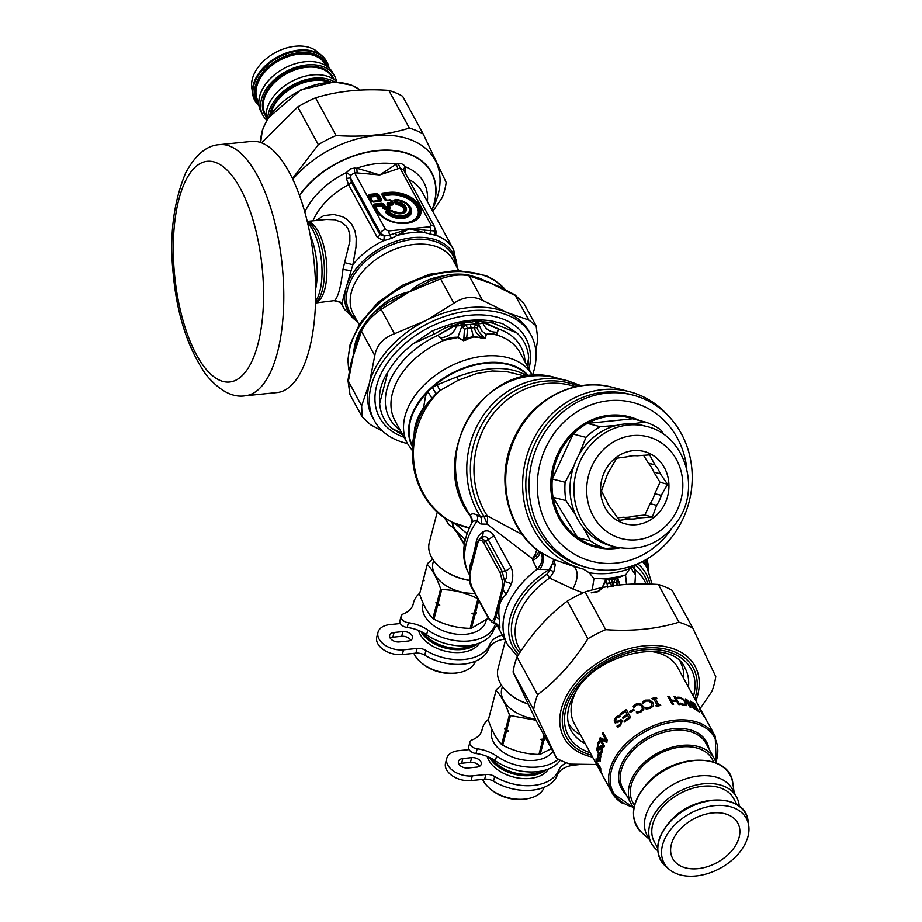 <?xml version="1.0" encoding="UTF-8"?>
<svg xmlns="http://www.w3.org/2000/svg" width="922" height="922" viewBox="0 0 922 922"><rect width="100%" height="100%" fill="white"/><g stroke="black" fill="none" stroke-linecap="round" stroke-linejoin="round"><path stroke-width="1.38" d="M558.271 759.14A42.216 26.588 -165.3 0 1 496.589 756.098A28.951 18.233 -165.3 0 0 477.181 748.791A7.238 4.552 -165.3 0 1 469.886 742.268A7.238 4.552 -165.3 0 1 472.295 739.847A28.951 18.233 -165.3 0 0 481.976 730.166A28.951 18.233 -165.3 0 0 482.114 729.579A42.216 26.588 -165.3 0 1 482.31 728.703A42.216 26.588 -165.3 0 1 488.545 719.206A38.597 24.306 14.7 0 0 488.499 719.391A38.597 24.306 14.7 0 0 488.326 720.105C492.025 731.054 496.462 739.19 501.637 744.515A38.597 24.306 14.7 0 0 502.721 745.241C514.05 751.119 526.128 754.184 538.944 754.438A38.597 24.306 14.7 0 0 540.223 754.311L543.853 740.424A38.597 24.306 -165.3 0 1 542.574 740.562L540.741 739.317L542.954 739.11L544.003 735.088M477.181 748.791L475.948 753.505A7.238 4.552 -165.3 0 1 468.653 746.981L469.886 742.268M475.948 753.505A28.951 18.233 -165.3 0 1 495.345 760.811A42.216 26.588 -165.3 0 0 560.288 760.177M566.454 762.805A28.951 18.233 14.7 0 0 558.49 770.573A42.216 26.588 -165.3 0 1 494.711 776.531A9.646 6.074 -165.3 0 0 485.882 774.492L472.306 775.875L471.073 780.588L484.649 779.205A9.646 6.074 -165.3 0 1 493.477 781.245A42.216 26.588 -165.3 0 0 557.257 775.287A28.951 18.233 14.7 0 1 574.498 765.076L579.638 764.557M472.306 775.875A19.293 12.147 -165.3 0 1 453.52 771.069A19.293 12.147 -165.3 0 1 446.767 758.38A19.293 12.147 -165.3 0 1 458.557 750.669L469.091 749.598M471.073 780.588A19.293 12.147 -165.3 0 1 452.287 775.782A19.293 12.147 -165.3 0 1 445.533 763.093L446.767 758.38M471.672 757.642L462.856 758.541A7.238 4.552 -165.3 0 0 458.43 761.434A7.238 4.552 -165.3 0 0 460.965 766.194A7.238 4.552 -165.3 0 0 468.007 767.991L476.824 767.104A7.238 4.552 -165.3 0 0 481.249 764.2A7.238 4.552 -165.3 0 0 478.714 759.451A7.238 4.552 -165.3 0 0 471.672 757.642L470.427 762.356A7.238 4.552 -165.3 0 1 479.544 766.274M458.902 764.073A7.238 4.552 -165.3 0 1 461.622 763.255L470.427 762.356M588.397 567.929L585.205 567.111A89.25 81.09 -75.6 0 1 571.721 562.201A89.25 81.09 -75.6 0 1 531.153 452.921A89.25 81.09 -75.6 0 1 629.622 394.224L632.815 395.042A89.25 81.09 -75.6 0 1 689.149 501.66A89.25 81.09 -75.6 0 1 588.397 567.929A89.25 81.09 -75.6 0 1 574.913 563.019A89.25 81.09 -75.6 0 1 534.345 453.739A89.25 81.09 -75.6 0 1 632.815 395.042M671.527 528.94A82.012 74.509 -75.6 0 1 579.5 556.853A82.012 74.509 -75.6 0 1 569.105 417.482A82.012 74.509 -75.6 0 1 686.855 469.275M619.814 547.91A67.306 61.14 -75.6 0 1 585.378 543.404A67.306 61.14 -75.6 0 1 556.992 455.364A67.306 61.14 -75.6 0 1 639.384 420.513M602.711 547.53A66.338 60.264 -75.6 0 1 592.662 545.236A66.338 60.264 -75.6 0 1 586.162 542.62A66.338 60.264 -75.6 0 1 577.633 537.572A66.338 60.264 -75.6 0 1 553.085 497.281A66.338 60.264 -75.6 0 1 552.29 478.967A66.338 60.264 -75.6 0 1 573.115 434.066A66.338 60.264 -75.6 0 1 587.349 423.417A66.338 60.264 -75.6 0 1 632.723 418.795L587.349 423.417L600.187 426.713L616.553 425.411M592.662 545.236L605.512 548.544A66.338 60.264 -75.6 0 1 599 545.928A66.338 60.264 -75.6 0 1 590.483 540.868L577.633 537.572L553.085 497.281L565.935 500.588A66.338 60.264 -75.6 0 1 565.128 482.264L552.29 478.967L573.115 434.066L585.954 437.362A66.338 60.264 -75.6 0 1 600.187 426.713M590.483 540.868L582.992 527.177M575.743 515.26L565.935 500.588M631.95 423.832L645.561 422.103A66.338 60.264 -75.6 0 1 660.59 429.767L663.875 434.527M618.017 547.576L605.512 548.544M585.954 437.362L579.281 454.281M573.968 465.771L565.128 482.264M645.561 422.103L632.723 418.795M617.486 517.83L623.26 517.254A31.844 28.928 -75.6 0 0 633.345 516.216L644.835 515.052L650.114 503.677A31.844 28.928 -75.6 0 0 654.747 493.696L660.025 482.321L653.802 472.11A31.844 28.928 -75.6 0 0 648.35 463.155L643.556 455.284M615.366 546.965L611.459 545.962A62.235 56.542 -75.6 0 1 602.054 542.539A62.235 56.542 -75.6 0 1 573.761 466.336A62.235 56.542 -75.6 0 1 642.427 425.399L646.334 426.402C684.274 434.619 701.296 487.335 677.831 520.723C661.789 543.231 640.963 551.978 615.366 546.965A62.235 56.542 -75.6 0 1 605.961 543.542A62.235 56.542 -75.6 0 1 577.668 467.339A62.235 56.542 -75.6 0 1 646.334 426.402M652.546 518.51A37.387 33.964 -75.6 0 1 600.579 490.285A37.387 33.964 -75.6 0 1 651.139 454.258A37.387 33.964 -75.6 0 1 652.546 518.51M623.26 517.254L629.772 518.925A31.844 28.928 -75.6 0 0 639.856 517.899L633.345 516.216M629.772 518.925L619.296 520.354L612.058 509.889A31.844 28.928 -75.6 0 1 606.607 500.923L601.409 490.988L605.662 479.348A31.844 28.928 -75.6 0 1 610.295 469.356L616.588 458.246L627.064 456.816A31.844 28.928 -75.6 0 1 637.148 455.791L649.664 454.88L654.862 464.826L648.35 463.155M654.862 464.826A31.844 28.928 -75.6 0 1 660.313 473.781L653.802 472.11M650.114 503.677L656.625 505.348A31.844 28.928 -75.6 0 0 661.258 495.368L654.747 493.696M639.856 517.899L652.373 516.988L644.835 515.052M656.625 505.348L652.373 516.988M661.258 495.368L667.551 484.257L660.025 482.321M660.313 473.781L667.551 484.257M492.06 729.59L491.749 730.789A32.57 20.503 14.7 0 0 514.672 757.861A32.57 20.503 14.7 0 0 552.889 751.372M551.391 748.618L540.223 754.311M540.741 739.317A37.629 23.695 14.7 0 0 545.328 738.856L544.234 738.971L544.856 736.632M545.328 738.856L543.853 740.424M542.954 739.11A38.597 24.306 14.7 0 0 544.234 738.971M538.944 754.438L542.574 740.562M535.901 720.197L510.465 715.633L506.731 729.913L508.564 731.146L506.351 731.365A38.597 24.306 -165.3 0 1 505.279 730.627L504.726 728.541L505.659 729.175L509.393 714.896A38.597 24.306 14.7 0 0 510.465 715.633M502.721 745.241L506.351 731.365M505.659 729.175A38.597 24.306 14.7 0 0 506.731 729.913M504.726 728.541A37.629 23.695 14.7 0 0 508.564 731.146M501.637 744.515L505.279 730.627M509.393 714.896C505.682 703.993 501.245 695.856 496.082 690.497L492.336 704.765L492.89 706.863L491.956 706.217L488.326 720.105M488.533 719.241L492.083 705.664M492.417 705.088L492.164 705.365A38.597 24.306 14.7 0 0 492.129 705.514A38.597 24.306 14.7 0 0 491.956 706.217M496.209 689.933L492.544 703.912A38.597 24.306 14.7 0 0 492.509 704.062A38.597 24.306 14.7 0 0 492.336 704.765M501.407 685.115L496.29 689.633A38.597 24.306 14.7 0 0 496.243 689.783A38.597 24.306 14.7 0 0 496.082 690.497M535.325 719.01A33.48 21.079 -165.3 0 1 501.914 688.342L502.444 686.625M482.632 779.413A32.57 20.503 14.7 0 0 490.435 789.082L491.645 790.062A30.149 18.993 14.7 0 0 525.805 799.005L527.326 798.74A32.57 20.503 14.7 0 0 544.234 787.238M490.435 789.082A32.57 20.503 14.7 0 0 527.326 798.74M487.185 756.432A32.57 20.503 14.7 0 0 516.009 777.626A32.57 20.503 14.7 0 0 548.463 768.994M489.628 757.492A32.57 20.503 14.7 0 0 516.032 774.572A32.57 20.503 14.7 0 0 545.893 769.905M542.055 770.896A31.602 19.904 -165.3 0 1 491.991 758.714M423.29 603.541L422.979 604.74A32.57 20.503 14.7 0 0 449.291 632.826A32.57 20.503 14.7 0 0 485.986 621.232L486.343 619.895M488.43 618.236L471.465 628.262L475.095 614.386A38.597 24.306 -165.3 0 1 473.804 614.513L471.983 613.268L474.185 613.061L477.884 598.931M423.325 579.615L419.775 593.192A38.597 24.306 14.7 0 0 419.729 593.353A38.597 24.306 14.7 0 0 419.556 594.056C423.267 605.016 427.704 613.142 432.879 618.466A38.597 24.306 14.7 0 0 433.951 619.192C445.291 625.081 457.358 628.147 470.174 628.389A38.597 24.306 14.7 0 0 471.465 628.262M471.983 613.268A37.629 23.695 14.7 0 0 476.559 612.807L475.475 612.934L478.737 600.476M476.559 612.807L475.095 614.386M474.185 613.061A38.597 24.306 14.7 0 0 475.475 612.934M470.174 628.389L473.804 614.513M477.93 598.781C466.578 592.95 454.5 589.884 441.707 589.584L437.973 603.864L439.794 605.109L437.593 605.316A38.597 24.306 -165.3 0 1 436.509 604.59L435.956 602.492L436.89 603.138L440.624 588.858A38.597 24.306 14.7 0 0 441.707 589.584M433.951 619.192L437.593 605.316M436.89 603.138A38.597 24.306 14.7 0 0 437.973 603.864M435.956 602.492A37.629 23.695 14.7 0 0 439.794 605.109M432.879 618.466L436.509 604.59M440.624 588.858C436.913 577.956 432.476 569.819 427.312 564.448L423.578 578.728L424.132 580.814L423.198 580.18L419.556 594.056M423.659 579.039L423.405 579.316A38.597 24.306 14.7 0 0 423.359 579.465A38.597 24.306 14.7 0 0 423.198 580.18M427.439 563.895L423.786 577.864A38.597 24.306 14.7 0 0 423.74 578.013A38.597 24.306 14.7 0 0 423.578 578.728M432.637 559.066L427.52 563.584A38.597 24.306 14.7 0 0 427.485 563.734A38.597 24.306 14.7 0 0 427.312 564.448M474.842 593.342A33.48 21.079 -165.3 0 1 433.156 562.305L433.674 560.576M413.863 653.364A32.57 20.503 14.7 0 0 421.665 663.033L422.875 664.013A30.149 18.993 14.7 0 0 457.035 672.956L458.568 672.691A32.57 20.503 14.7 0 0 475.464 661.201M421.665 663.033A32.57 20.503 14.7 0 0 458.568 672.691M418.427 630.383A32.57 20.503 14.7 0 0 447.251 651.589A32.57 20.503 14.7 0 0 479.705 642.945M420.87 631.455A32.57 20.503 14.7 0 0 447.262 648.523A32.57 20.503 14.7 0 0 477.123 643.856M473.286 644.847A31.602 19.904 -165.3 0 1 423.221 632.665M612.738 586.427L611.839 579.938A3.377 1.337 -95.8 0 1 611.874 579.177L609.43 578.866L611.874 579.177L617.855 577.748L625.715 574.913A98.908 89.849 104.4 0 1 593.63 578.175L605.524 579.004L604.867 582.497L601.778 588.732L597.952 591.74L591.233 592.858M607.586 587.625L607.091 583.868L610.329 582.981L608.289 579.154L606.008 579.004L607.079 583.603A7.238 0.68 -19 0 0 610.122 582.508L613.845 582.128L613.649 586.334M616.795 585.343L616.495 582.911M611.839 586.519L610.329 582.981M605.524 579.004L604.867 582.497L607.079 583.603M615.343 578.221L611.851 579.938L608.059 578.947M615.666 578.175L613.845 582.128A7.238 0.726 -172.8 0 1 616.461 582.646L616.495 582.9A7.238 0.761 -178.7 0 0 613.752 582.623M609.43 578.866L608.393 578.924M614.34 578.371L611.92 578.659M617.855 577.748L618.305 580.733L616.495 582.9L617.971 585.205M618.305 580.733L619.469 582.393L619.688 585.021M618.063 581.16L619.227 582.623L619.48 585.044M604.532 582.128L602.089 587.994L597.733 591.451L591.336 592.523M617.51 577.829L618.051 581.16M617.463 577.84L616.461 582.646M625.565 575.028L626.499 584.444M594.033 578.232L592.201 589.976M625.715 574.913L629.703 568.632L633.944 565.278M629.553 568.793L629.703 568.632A94.079 85.469 104.4 0 1 589.135 572.758L583.649 569.208A91.67 83.28 -75.6 0 1 583.638 569.197A91.67 83.28 -75.6 0 1 525.782 459.698A91.67 83.28 -75.6 0 1 629.253 391.631A91.67 83.28 -75.6 0 1 668.438 415.995M593.63 578.175L589.135 572.758M538.955 551.344L553.719 559.481L550.157 570.211L547.034 574.129L549.604 578.082L572.873 588.985L583.073 592.846M634.901 584.041L635.5 574.567L634.751 569.416L632.342 566.327M583.649 569.208L573.565 566.35C578.601 570.856 578.371 578.394 572.873 588.985M555.251 564.84L553.834 571.813A4.829 1.176 -159.8 0 0 550.157 570.211A120.333 116.921 123 0 1 549.016 569.646A14.475 3.285 -65.4 0 1 552.681 563.711A4.829 3.481 -169.7 0 1 555.251 564.84L553.719 559.481L573.565 566.35M520.78 651.255L519.132 648.235A71.167 47.552 151.4 0 1 549.604 578.082L553.834 571.813M509.808 694.185A41.006 25.828 14.7 0 0 510.097 694.427A41.006 25.828 14.7 0 0 528.064 704.051M483.75 542.908C481.157 538.794 479.06 539.163 477.481 544.026A2.409 1.521 -165.3 0 1 477.354 543.196L479.532 538.84L480.858 537.895A9.646 6.846 -117 0 0 483.128 531.683C487.461 529.885 490.988 531.141 493.708 535.475A9.646 6.442 -28.6 0 1 488.061 539.358L505.302 570.948L502.156 571.317A2.409 1.613 -28.6 0 0 500.254 573.161L483.75 542.908A2.409 1.613 -28.6 0 1 485.652 541.064L488.061 539.358C486.989 536.362 484.592 535.878 480.858 537.895L485.652 541.064L502.156 571.317L504.622 581.471C507.135 577.195 507.365 573.691 505.302 570.948A9.646 6.442 151.4 0 0 510.949 567.065C513.151 571.755 513.335 577.299 511.503 583.707L504.622 581.471L502.951 589.942A2.409 1.521 14.7 0 1 502.064 589.089L494.849 616.645A2.409 1.521 14.7 0 0 495.736 617.498L502.951 589.942A9.646 6.777 40.9 0 1 505.901 594.886L511.503 583.707M494.849 616.645C493.27 621.509 491.184 621.877 488.591 617.763A2.409 1.613 151.4 0 0 488.672 618.697L492.29 622.454L494.33 623.341L493.881 622.534L492.29 622.454M477.481 544.026L469.84 573.83L470.013 581.067L472.076 587.51A2.409 1.613 151.4 0 0 472.168 588.432L488.672 618.697M505.371 640.64L498.03 668.669A42.216 26.588 14.7 0 0 509.497 693.943A42.216 26.588 14.7 0 0 527.96 703.832M576.031 386.675L570.764 385.327A83.222 75.604 104.4 0 0 488.245 420.801A83.222 75.604 104.4 0 0 487.265 515.813A7.238 2.328 -33.1 0 0 483.969 516.401L484.073 516.585A7.238 2.916 -24.2 0 1 487.657 516.631A8.874 7.699 -25.5 0 0 487.265 515.813L522.52 534.772M646.218 584.006L644.075 580.076A71.167 47.552 151.4 0 0 634.751 569.416L634.809 564.956M471.13 517.092L470.485 515.721C471.119 513.485 473.251 513.243 476.893 514.995L480.754 517.127A8.482 6.615 -58.7 0 1 480.835 524.019L487.219 524.249L532.386 558.72L535.359 554.11L536.777 549.708M539.808 552.059A14.475 8.598 -8.2 0 1 532.697 560.322L532.386 558.72L536.42 555.678L539.07 551.494M487.657 516.631L487.219 524.249L484.073 516.585L480.754 517.127A86.841 78.9 104.4 0 1 481.63 417.92A86.841 78.9 104.4 0 1 567.791 380.821L581.229 385.719M470.266 571.582A2.409 1.521 -165.3 0 1 470.139 570.753A2.409 1.521 -165.3 0 1 470.174 570.649L470.139 570.753C469.125 579.535 469.805 585.435 472.168 588.432M477.331 543.288L477.354 543.196A2.409 1.521 -165.3 0 1 477.389 543.093L479.532 538.84M476.905 544.902L470.404 569.796M497.361 625.485L499.309 628.308L499.931 627.894A9.646 9.312 8.6 0 0 493.881 622.534L495.736 617.498A9.646 4.622 -6.3 0 1 499.459 619.457C497.626 607.967 499.77 599.773 505.901 594.886M539.762 551.46L539.969 552.174A14.475 9.958 -45.6 0 1 537.157 569.266L549.016 569.646A75.984 50.768 -28.6 0 0 518.59 654.562M629.253 391.631L612.323 387.286A91.67 83.28 104.4 0 0 513.531 441.431A91.67 83.28 104.4 0 0 542.436 553.788A14.475 6.074 -62.3 0 1 539.958 569.646M648.477 570.718L646.403 559.377M647.037 567.871A9.646 3.008 -19 0 1 648.097 566.88L644.593 560.392M476.893 514.995A7.906 6.212 -58.7 0 1 477.008 521.103L480.835 524.019M470.128 570.799L469.99 565.428A9.646 8.286 -168.1 0 1 470.462 569.519M483.128 531.683L478.437 536.028L476.42 540.857A9.646 3.112 -163.9 0 1 477.492 542.701M476.42 540.857C474.127 552.762 471.983 560.956 469.99 565.428M499.931 627.894L499.459 619.457M532.697 560.322L537.157 569.266A79.603 53.188 -28.6 0 0 507.503 644.547L517.38 656.441M456.206 530.876L465.564 539.843L456.113 530.807L464.4 543.588M469.148 528.202L454.154 523.65C452.506 523.051 452.414 524.307 453.889 527.407L464.227 544.625M470.485 515.721L472.099 522.175C472.202 519.213 471.868 517.507 471.107 517.058C423.428 458.614 486.182 355.5 556.531 377.928A86.841 78.9 104.4 0 0 469.874 415.81A86.841 78.9 104.4 0 0 470.485 515.721M472.099 522.163L473.966 520.93L477.008 521.103A79.603 53.188 151.4 0 0 469.114 574.176L469.505 574.902M441.039 568.148A41.006 25.828 14.7 0 0 441.338 568.39A41.006 25.828 14.7 0 0 469.724 580.537M437.328 511.848L429.272 542.62A42.216 26.588 14.7 0 0 440.739 567.894A42.216 26.588 14.7 0 0 469.701 580.364M465.564 539.843L463.524 542.332A4.829 1.06 -40 0 0 462.879 542.678M453.889 527.407A4.829 0.668 -37.3 0 1 453.474 527.868L455.629 531.118M444.208 517.403L448.691 524.468L453.474 527.868C452.103 523.869 451.918 522.117 452.933 522.613L452.933 522.613A4.829 4.184 107 0 1 454.154 523.65M466.981 533.596L455.387 523.834A4.829 4.23 106.1 0 0 454.35 523.028L452.956 522.624A4.829 4.195 106.5 0 1 454.189 523.661M469.263 527.926L454.35 523.028M471.511 517.691L471.949 522.59M436.025 393.775L428.914 401.566C399.595 439.091 410.44 501.038 451.1 521.714L452.933 522.613A80.813 73.414 104.4 0 1 439.955 390.559L436.025 393.775L432.372 387.39L437.143 384.854L439.955 390.559L458.465 380.129L456.782 376.937L437.143 384.854M421.17 414.324L423.647 407.466A65.128 43.518 151.4 0 0 414.151 434.481M424.397 408.4A7.238 2.028 24.8 0 0 423.647 407.466L425.515 395.953L427.877 391.689L432.372 387.39A67.963 45.409 151.4 0 1 528.41 376.291M526.808 376.522L506.362 371.554L492.244 370.99L476.662 373.537L458.465 380.129M431.807 397.993L427.877 391.689A67.963 45.409 151.4 0 0 412.457 445.971M526.577 376.464L526.692 375.738C509.831 365.7 486.539 366.092 456.782 376.937M527.914 376.36L526.692 375.738M482.863 336.127A9.646 3.861 140.6 0 0 480.881 336.761C477.227 334.421 475.049 331.39 474.346 327.667A9.646 2.259 176.2 0 1 477.285 327.909C477.631 330.145 479.486 332.888 482.863 336.127L484.984 338.386L485.94 334.432C488.821 333.407 492.313 333.487 496.405 334.663C497.304 334.859 497.384 334.029 496.67 332.197C489.951 332.22 485.398 329.258 483.013 323.299L478.864 323.783L476.432 321.605L474.346 327.667L467.696 328.336A9.646 1.302 162.9 0 0 464.458 329.212L463.697 340.552L457.946 337.279C453.382 336.991 448.657 337.913 443.759 340.022C442.283 340.414 441.511 339.676 441.431 337.821C449.625 336.323 454.615 332.393 456.378 326.008L461.449 325.558L463.489 322.919L464.354 323.737L461.795 326.365L464.458 329.212M483.013 323.299L483.07 322.446L478.818 320.764L478.829 324.59L475.89 322.562L478.841 324.648L481.86 330.929L486.251 334.651L485.306 338.524L480.881 336.761L479.233 337.429L473.574 337.003L468.676 338.501A3.861 2.282 59.2 0 1 468.169 338.051L466.578 338.224A9.646 6.212 178.4 0 0 463.87 338.063M468.676 338.501L467.177 339.619A3.861 2.432 50.4 0 1 466.555 339.192L467.696 328.336L465.61 324.913A9.646 0.899 135.5 0 1 463.305 327.287M400.09 430.044A74.786 49.961 -28.6 0 1 437.869 335.308L460.712 322.608L461.634 326.33L464.354 323.737L465.61 324.913L470.358 324.429L473.274 336.346L485.306 338.524M438.054 335.516L441.534 338.397C441.373 339.492 442.145 340.16 443.862 340.391L457.808 337.544L461.795 326.365M478.714 324.636L477.285 327.909M467.177 339.619L463.478 340.737L468.169 338.051L473.274 336.346A3.861 1.533 84.2 0 0 473.574 337.003M497.603 331.125L498.883 329.096L497.58 331.574M439.909 337.44L441.546 338.42M439.759 337.014L437.869 335.308L455.618 324.901L456.378 326.008M486.263 334.651C489.052 333.683 492.498 333.81 496.624 335.02A3.861 2.766 99.2 0 1 496.405 334.663M479.233 337.429L481.503 338.167M463.478 340.737L457.808 337.533M532.651 375.842L532.478 375.519A71.167 47.552 -28.6 0 0 451.123 365.838A71.167 47.552 -28.6 0 0 407.536 443.678L394.973 420.663A71.167 47.552 151.4 0 1 438.572 342.811A71.167 47.552 151.4 0 1 443.862 340.391L443.759 340.022M460.251 322.078L462.59 321.513A3.861 1.245 -80.3 0 0 462.51 322.251L460.746 323.772L460.228 322.942A3.861 0.899 -134.1 0 1 459.755 322.423L460.251 322.078A3.861 0.957 -132.6 0 0 460.712 322.608L463.489 322.919M479.083 321.905L477.123 320.764L478.818 320.764A3.861 1.521 -56.8 0 1 479.094 320.153L479.601 320.407A3.861 1.544 -54.7 0 0 479.302 321.006L479.083 321.905M462.59 321.513L476.478 320.165A3.861 1.671 -113.8 0 0 476.812 320.96L477.123 320.764A3.861 1.706 -112.2 0 1 476.847 320.061L477.308 319.946A79.845 53.349 151.4 0 0 462.083 321.501M498.733 329.338L483.278 322.585A3.861 2.028 -54.1 0 1 483.566 322.055L483.312 321.893A3.861 2.017 -61.2 0 0 483.07 322.446M496.785 332.773C497.35 333.787 497.292 334.536 496.624 335.02A71.167 47.552 151.4 0 1 519.916 352.492L532.478 375.519M455.618 324.901L455.894 324.682A3.861 0.588 -125.1 0 0 456.206 325.178M434.227 334.087L432.51 330.791L413.529 343.526L434.227 334.087L444.853 328.105A78.393 52.381 151.4 0 1 455.894 324.682L459.755 322.423M462.994 321.548A3.861 1.268 -78.7 0 0 462.879 322.377L470.001 322.516L476.812 320.96L476.432 321.605M493.12 323.196L516.965 333.003L502.525 323.634L493.593 321.432L493.12 323.196A78.393 52.381 151.4 0 0 483.312 321.893L479.601 320.407M525.033 361.885A74.786 49.961 -28.6 0 0 498.883 329.096L483.566 322.055M401.957 433.467L391.377 428.142A79.845 53.349 -28.6 0 1 384.071 418.819A79.845 53.349 -28.6 0 1 379.668 403.433L387.885 372.039A79.845 53.349 -28.6 0 1 413.529 343.526M379.668 403.433C378.585 392.53 381.328 382.065 387.885 372.039M444.853 328.105L444.116 326.469L432.51 330.791M460.908 321.72A79.845 53.349 151.4 0 0 444.116 326.469M493.593 321.432A79.845 53.349 151.4 0 0 478.426 319.934L479.094 320.153M478.426 319.934L477.308 319.946M516.965 333.003A79.845 53.349 -28.6 0 1 524.261 342.339A79.845 53.349 -28.6 0 1 528.675 357.713L527.2 365.85M528.675 357.713L527.937 367.21M391.377 428.142L402.891 435.161M495.61 624.01A28.951 18.233 14.7 0 0 494.572 626.038A42.216 26.588 -165.3 0 1 427.82 630.06A28.951 18.233 -165.3 0 0 408.411 622.753A7.238 4.552 -165.3 0 1 401.116 616.23A7.238 4.552 -165.3 0 1 403.536 613.81A28.951 18.233 -165.3 0 0 413.206 604.129A28.951 18.233 -165.3 0 0 413.344 603.53A42.216 26.588 -165.3 0 1 413.552 602.665A42.216 26.588 -165.3 0 1 419.775 593.157M408.411 622.753L407.178 627.467A7.238 4.552 -165.3 0 1 399.883 620.944L401.116 616.23M407.178 627.467A28.951 18.233 -165.3 0 1 426.586 634.762A42.216 26.588 -165.3 0 0 493.339 630.752A28.951 18.233 14.7 0 1 497.165 625.6M502.352 635.12A28.951 18.233 14.7 0 0 489.732 644.524A42.216 26.588 -165.3 0 1 425.952 650.483A9.646 6.074 -165.3 0 0 417.113 648.443L403.548 649.826L402.315 654.539L415.88 653.156A9.646 6.074 -165.3 0 1 424.719 655.196A42.216 26.588 -165.3 0 0 488.499 649.238A28.951 18.233 14.7 0 1 504.565 639.165M403.548 649.826A19.293 12.147 -165.3 0 1 384.751 645.02A19.293 12.147 -165.3 0 1 377.997 632.342A19.293 12.147 -165.3 0 1 389.787 624.62L400.332 623.549M402.315 654.539A19.293 12.147 -165.3 0 1 383.517 649.733A19.293 12.147 -165.3 0 1 376.764 637.056L377.997 632.342M402.902 631.605L394.086 632.492A7.238 4.552 -165.3 0 0 389.672 635.396A7.238 4.552 -165.3 0 0 392.196 640.145A7.238 4.552 -165.3 0 0 399.249 641.954L408.054 641.055A7.238 4.552 -165.3 0 0 412.48 638.162A7.238 4.552 -165.3 0 0 409.944 633.402A7.238 4.552 -165.3 0 0 402.902 631.605L401.669 636.318A7.238 4.552 -165.3 0 1 410.786 640.237M390.133 638.036A7.238 4.552 -165.3 0 1 392.853 637.206L401.669 636.318M292.458 178.58L318.32 144.673A98.032 65.497 -28.6 0 1 336.104 135.546C362.899 137.413 387.321 134.923 409.368 128.1A98.032 65.497 -28.6 0 1 423.221 134.001L402.637 96.28A98.032 65.497 151.4 0 0 388.796 90.379C362 88.524 337.579 91.013 315.531 97.836A98.032 65.497 151.4 0 0 297.748 106.952L261.514 142.841M432.533 208.798A88.846 59.365 151.4 0 0 400.955 136.894A88.846 59.365 151.4 0 0 292.827 179.364M423.221 134.001L446.179 182.475A98.032 65.497 -28.6 0 1 442.249 197.504L432.787 211.426M318.32 144.673L297.748 106.952M315.531 97.836L336.104 135.546M409.368 128.1L388.796 90.379M596.615 764.499L570.476 764.131A98.032 65.497 -28.6 0 1 556.634 758.218L533.665 709.744A98.032 65.497 -28.6 0 1 535.163 702.287A98.032 65.497 -28.6 0 1 537.595 694.727C556.727 680.424 573.496 661.777 587.89 638.796A98.032 65.497 -28.6 0 1 605.673 629.668C632.469 631.524 656.89 629.046 678.938 622.212A98.032 65.497 -28.6 0 1 692.791 628.124L715.76 676.598A98.032 65.497 -28.6 0 1 711.819 691.615L700.121 708.58M692.791 628.124L672.207 590.403A98.032 65.497 151.4 0 0 658.366 584.502C631.57 582.646 607.149 585.124 585.101 591.959A98.032 65.497 151.4 0 0 567.318 601.075C548.187 615.377 531.418 634.025 517.023 657.006A98.032 65.497 151.4 0 0 514.591 664.566A98.032 65.497 151.4 0 0 513.081 672.034L536.051 720.508L556.634 758.218M678.938 622.212L658.366 584.502M585.101 591.959L605.673 629.668M587.89 638.796L567.318 601.075M517.023 657.006L537.595 694.727M533.665 709.744L513.081 672.034M334.859 301.021C337.314 300.641 342.108 303.269 341.866 304.675L342.396 304.709C342.373 301.344 343.56 295.916 345.923 288.413L352.861 264.706L344.586 262.609L342.972 269.408C341.013 286.385 338.236 296.78 334.651 300.572L315.531 302.992L317.548 300.803A42.216 16.734 -95.8 0 0 324.44 271.598A42.216 16.734 -95.8 0 0 309.642 223.124L307.233 221.407M440.474 277.199C447.17 274.283 456.148 273.431 467.408 274.629L469.24 275.943L482.54 300.318C473.297 295.662 463.743 296.63 453.901 303.234L440.601 278.859L440.474 277.199L430.609 280.668L388.047 302.52L383.61 305.839M467.408 274.629L479.452 278.26L489.582 282.628A121.462 91.52 -103.9 0 1 491.08 283.411A146.298 50.791 42 0 0 489.709 282.835L469.24 275.943C461.496 274.03 451.941 274.998 440.601 278.859L409.552 291.709C416.606 285.198 424.984 280.565 434.7 277.776A89.25 59.63 -28.6 0 1 446.893 275.39M379.599 308.593L381.143 309.366L394.443 333.741C383.241 337.936 376.683 345.22 374.77 355.604L361.482 331.228L361.47 328.82L357.091 339.895L353.587 353.944C354.129 344.759 356.837 336.138 361.701 328.105A89.25 59.63 -28.6 0 1 362.115 327.471M383.702 305.493L383.206 304.191C391.274 297.852 400.056 293.692 409.552 291.709L381.143 309.366C371.428 316.304 364.882 323.587 361.482 331.228L350.648 363.994M349.945 367.717L353.587 353.944L348.32 381.466L349.968 394.535L347.951 380.371L361.62 405.841L362.15 416.859L370.598 424.788L382.699 431.219M349.968 394.535L362.139 416.859M535.866 351.121L537.826 339.008L536.12 325.823L528.848 320.061L514.891 294.844L499.367 286.638L491.08 283.411L502.329 288.113M536.12 325.823L523.938 303.499L515.548 295.685L491.08 283.411A82.415 73.783 -83.1 0 0 489.536 282.455L467.834 274.744M407.455 443.54A89.25 59.63 -28.6 0 1 374.332 420.605A89.25 59.63 -28.6 0 1 429.007 322.977A89.25 59.63 -28.6 0 1 531.037 335.112A89.25 59.63 -28.6 0 1 532.397 375.381M528.963 369.088A83.222 55.608 151.4 0 0 460.919 316.488A83.222 55.608 151.4 0 0 396.633 351.559A83.222 55.608 151.4 0 0 404.032 437.247M374.332 420.605L372.615 417.459A89.25 59.63 -28.6 0 1 369.445 383.01A89.25 59.63 -28.6 0 1 425.411 320.764A89.25 59.63 -28.6 0 1 427.289 319.819A89.25 59.63 -28.6 0 1 506.939 312.477A89.25 59.63 -28.6 0 1 529.32 331.966L531.037 335.112M482.54 300.318L506.939 312.477L528.848 320.061M394.443 333.741L425.411 320.764A154.642 114.973 -25.4 0 0 427.278 319.796L453.901 303.234M361.62 405.841L369.445 383.01L374.77 355.604M436.233 278.767L430.666 280.645M435.541 278.87A4.829 1.291 75.8 0 1 434.7 277.776M219.632 144.65L251.533 141.412A126.222 50.019 84.2 0 1 314.079 261.917A126.222 50.019 84.2 0 1 277.096 392.553L245.194 395.792A126.222 50.019 -95.8 0 0 277.395 352.665A126.222 50.019 -95.8 0 0 273.039 215.806A126.222 50.019 -95.8 0 0 219.632 144.65C206.874 145.284 195.556 154.666 185.714 172.794C173.382 202.264 169.233 236.147 173.278 274.445C177.012 314.944 187.904 348.332 205.94 374.597C219.424 390.767 232.505 397.831 245.194 395.792M315.658 288.989A43.426 17.207 -95.8 0 0 317.214 272.635A43.426 17.207 -95.8 0 0 310.172 235.075M432.038 210.066A79.845 53.349 151.4 0 0 431.496 172.287A79.845 53.349 151.4 0 0 304.928 188.272A79.845 53.349 151.4 0 0 299.431 195.268M395.008 199.648L396.379 199.636A1.452 1.452 0 0 1 396.495 199.648L394.466 200.42A0.968 0.645 -28.6 0 1 393.786 200.696L395.469 203.774A0.968 0.645 151.4 0 0 396.149 203.497L397.128 204.062A39.704 33.791 134.3 0 1 397.705 203.094L396.495 199.648L406.74 203.681A13.092 8.24 14.7 0 0 396.472 199.648A1.452 0.841 90.9 0 0 396.379 199.636A1.452 0.841 90.9 0 0 395.63 200.408A1.452 0.968 -28.6 0 1 396.644 200.005A12.067 7.595 14.7 0 1 408.55 212.659A12.067 7.595 14.7 0 1 388.323 211.15L391.285 210.85A1.452 0.68 -49.6 0 1 391.931 210.827A1.452 1.441 -61.2 0 0 391.7 210.665L391.7 210.665A1.452 1.441 -61.2 0 0 390.87 210.493L391.285 210.85A8.989 5.659 14.7 0 0 405.795 211.449A8.989 5.659 14.7 0 0 397.797 202.114A1.452 0.968 -28.6 0 0 396.783 202.529L397.705 203.094A7.975 5.025 14.7 0 1 405.242 208.222A7.975 5.025 14.7 0 1 401.116 213.316A7.975 5.025 14.7 0 1 392.081 210.954L401.116 213.316M395.469 203.774L397.105 204.719L397.128 204.062A7.226 4.552 14.7 0 1 404.309 208.545A7.226 4.552 14.7 0 1 400.874 213.351M395.192 199.648L393.786 200.696M387.839 210.804L385.511 212.221A14.51 9.139 14.7 0 0 403.49 218.33A14.51 9.139 14.7 0 0 411.005 208.268A14.51 9.139 14.7 0 0 395.065 199.417M387.908 210.792L390.605 210.285L386.295 210.723L388.323 211.15A1.452 0.772 -44.7 0 0 387.436 211.737L386.122 211.853A13.83 8.713 14.7 0 0 406.003 216.981A13.83 8.713 14.7 0 0 407.109 203.981A13.83 8.713 14.7 0 0 406.913 203.831M386.595 210.954L386.122 211.853L386.595 210.954M390.605 210.285L392.495 210.896L390.836 210.493M407.109 203.981L406.74 203.681A13.092 8.24 14.7 0 1 406.072 215.829A13.092 8.24 14.7 0 1 387.436 211.737L387.851 210.792L390.847 210.493A1.452 1.452 0 0 1 391.7 210.665M390.179 199.97L391.47 200.535A0.968 0.645 151.4 0 0 392.046 200.685L393.659 203.658A0.968 0.645 151.4 0 1 393.095 203.508L392.714 204.938L389.119 205.306L390.525 207.876A0.968 0.645 151.4 0 1 389.948 207.727L389.568 209.144L385.408 209.571L381.65 205.387L381.846 206.044L375.634 206.678L377.962 210.954A21.31 13.415 14.7 0 0 405.023 222.882A21.31 13.415 14.7 0 0 416.894 206.989A21.31 13.415 14.7 0 0 389.833 195.049L383.852 195.66L386.468 200.316M377.962 210.954A0.968 0.645 -28.6 0 1 377.398 210.804L376.868 210.308A1.452 0.968 -28.6 0 0 376.015 210.089L373.422 205.329L374.367 204.062L375.634 206.678A0.968 0.645 151.4 0 1 375.058 206.528L374.655 205.041L383.079 204.661A1.452 0.968 -28.6 0 1 384.094 204.246L381.927 203.289L381.65 205.387L375.438 206.009L377.398 210.804A21.99 13.853 14.7 0 0 381.996 216.209M384.589 199.728L386.306 200.328A0.968 0.945 -89.1 0 1 385.707 199.947L385.442 199.947A1.452 0.968 -28.6 0 0 384.589 199.728L381.639 194.311L382.595 193.044L383.287 195.51A0.968 0.645 151.4 0 0 383.852 195.66L383.667 195.003L389.649 194.392L389.833 195.049M390.075 199.947L386.283 200.097A0.968 0.645 151.4 0 1 385.707 199.947L382.492 194.542L389.533 193.355L389.649 194.392A21.99 13.853 14.7 0 1 417.147 205.975A21.99 13.853 14.7 0 1 407.34 222.836M390.237 199.959L390.098 199.947A1.452 1.418 -89.1 0 0 389.937 199.959L386.756 200.673M387.851 202.679L386.906 203.958A1.452 0.968 -28.6 0 1 387.759 204.177L387.851 202.679L391.447 202.321L391.735 203.301L388.139 203.67L388.554 205.157A0.968 0.645 151.4 0 0 389.119 205.306L388.934 204.638L392.53 204.281L391.205 200.535A1.452 1.418 -89.1 0 0 390.098 199.947A1.452 1.452 0 0 0 389.925 199.959L386.145 200.339M384.094 204.246L385.5 206.816A1.452 0.968 -28.6 0 0 384.486 207.231L383.921 208.337A0.968 0.645 -28.6 0 1 383.241 208.614L381.846 206.044A0.968 0.645 -28.6 0 0 382.526 205.767L383.079 204.661L384.486 207.231L388.588 207.519L389.153 206.747L387.759 204.177L389.153 206.747A1.452 0.968 151.4 0 0 388.3 206.528L386.906 203.958M379.196 201.054L376.579 196.398A0.968 0.645 -28.6 0 0 377.259 196.121L369.803 196.882A0.968 0.645 151.4 0 0 370.367 197.031L376.579 196.398L376.948 194.634L369.007 195.913A1.452 0.968 -28.6 0 0 368.155 195.683L371.105 201.1A1.452 0.968 -28.6 0 1 371.958 201.319L380.774 200.42A1.452 0.968 151.4 0 1 381.789 200.005L380.452 200.927M379.438 201.031L377.259 196.121L377.824 195.015A1.452 0.968 151.4 0 1 378.838 194.6L376.672 193.643L369.111 194.415L372.799 201.469A0.968 0.645 151.4 0 1 372.223 201.319A0.968 0.945 -89.1 0 0 372.834 201.699L380.406 200.927M371.958 201.319L369.007 195.913L372.661 201.711M372.984 201.688L379 200.835A0.968 0.645 -28.6 0 0 379.68 200.558L380.774 200.42L376.672 193.643M434.354 226.316L435.092 229.025L434.377 230.938L409.161 228.875L389.591 235.064L388.588 230.961L385.58 229.636A4.829 3.227 -28.6 0 0 380.452 233.07L350.406 177.992L346.384 178.372L348.562 184.7A4.829 3.227 151.4 0 0 351.27 182.014L379.945 234.58L380.452 233.07L384.532 236.009L379.945 234.58A4.829 3.227 151.4 0 1 377.248 237.254L383.621 240.665A62.235 41.582 151.4 0 0 352.861 264.706L355.996 247.084L356.215 238.36L354.982 230.973L351.478 223.839L346.165 218.756L342.569 216.751L333.718 214.469L323.795 215.621L316.027 220.496M435.092 228.99L434.377 230.938A4.829 4.322 -112 0 0 435.818 235.352L409.161 228.875L391.838 238.233A4.829 1.429 -123.5 0 1 389.591 235.064L384.532 236.009A4.829 1.464 -88.3 0 1 384.209 240.596L383.621 240.665A4.829 1.694 -87.2 0 0 384.094 236.09M431.058 225.003L400.09 168.219L398.339 163.643A139.429 91.739 16.1 0 1 396.23 164.22L397.912 168.784A146.137 92.027 14.7 0 0 400.09 168.219L403.536 169.832L434.343 226.316L431.058 225.003L429.744 226.777A4.829 1.913 84.2 0 1 430.747 230.88A4.829 1.982 -66.7 0 0 430.067 234.349M351.27 182.014L350.556 175.295L354.601 172.852L354.382 168.115A139.441 91.439 16.5 0 0 356.837 168.23L357.125 172.933L379.749 174.95L356.837 168.23A68.263 45.616 151.4 0 1 396.23 164.22L379.749 174.95L397.912 168.784M373.422 205.329A1.452 0.968 -28.6 0 1 374.274 205.548L376.868 210.308A22.739 14.314 14.7 0 0 381.812 216.059A22.739 14.314 14.7 0 0 407.57 222.801A22.739 14.314 14.7 0 0 418.012 205.422A22.739 14.314 14.7 0 0 389.533 193.355L389.245 192.364L382.595 193.044M381.639 194.311A1.452 0.968 -28.6 0 1 382.492 194.542L385.442 199.947M371.105 201.1L372.845 201.699M326.365 219.448L334.651 219.77L341.394 222.133L346.395 226.259L348.366 229.451L349.841 234.903L349.853 241.264L344.586 262.609M398.339 163.643L401.231 163.551L403.813 165.05L404.885 166.617L403.548 169.855M350.556 175.295L346.407 172.564L350.406 168.899L354.382 168.115M404.977 172.483L405.599 172.356L404.885 166.617A68.263 45.616 151.4 0 1 427.393 201.549M405.876 174.12L405.599 172.356M304.79 212.06A68.263 45.616 151.4 0 1 346.407 172.564L346.384 178.372M435.149 230.569A4.829 3.227 151.4 0 0 436.071 231.272L435.818 235.352M434.55 230.949A4.829 4.414 -116 0 0 436.129 235.329A62.235 41.582 151.4 0 1 453.647 249.678L457.554 268.406M424.846 230.027A4.829 1.498 -72.6 0 0 424.662 232.701A62.235 41.582 151.4 0 0 397.128 235.502A4.829 2.04 -120.2 0 1 395.192 233.047M341.866 304.675L344.379 309.285A62.235 41.582 151.4 0 1 343.261 306.98A62.235 41.582 151.4 0 1 342.396 304.709L339.93 301.782L334.651 300.572M384.209 240.596L391.838 238.233M252.686 94.09L251.764 87.74A38.574 25.77 -28.6 0 1 252.374 78.843A38.574 25.77 -28.6 0 1 280.784 49.984A38.574 25.77 -28.6 0 1 317.491 51.886L322.331 56.092A40.868 27.303 151.4 0 0 283.434 54.087A40.868 27.303 151.4 0 0 253.331 84.651A40.868 27.303 151.4 0 0 252.686 94.09A40.868 27.303 151.4 0 0 254.783 100.429A40.868 27.303 151.4 0 0 255.002 100.832M326.745 61.693A40.868 27.303 151.4 0 0 326.538 61.29A40.868 27.303 151.4 0 0 322.331 56.092M266.377 119.814A40.868 27.303 -28.6 0 1 262.862 115.238L261.11 112.035A40.868 27.303 -28.6 0 1 283.907 68.493A40.868 27.303 -28.6 0 1 332.865 72.896L334.617 76.088A40.868 27.303 -28.6 0 1 336.553 81.528M262.862 115.238A40.868 27.303 -28.6 0 1 285.659 71.697A40.868 27.303 -28.6 0 1 334.617 76.088M266.539 120.552A40.868 27.303 -28.6 0 1 291.11 81.701A40.868 27.303 -28.6 0 1 337.083 82.058M267.76 118.465A40.868 27.303 -28.6 0 1 292.862 84.905A40.868 27.303 -28.6 0 1 334.663 81.966M603.184 776.52L597.756 766.228A58.824 39.3 -28.6 0 1 597.341 765.133L602.7 775.633A58.824 39.3 -28.6 0 1 601.04 771.726L601.547 772.671A58.824 39.3 151.4 0 0 603.426 776.969L611.908 792.54A58.824 39.3 151.4 0 0 623.249 803.707M597.917 760.316L597.444 760.454A58.824 39.3 -28.6 0 1 597.398 757.146L597.929 758.126A58.824 39.3 151.4 0 0 597.975 761.434L597.444 760.454M600.234 749.217L598.632 749.01L597.917 746.486L598.251 743.374L599.715 740.977M601.421 753.585L600.948 752.732A58.213 38.897 -28.6 0 1 600.971 752.64L602.193 750.957L602.181 747.811L600.51 747.788L598.977 749.886M599.669 749.263L598.078 749.067L597.364 746.532L597.698 743.397L599.173 740.977L599.899 742.314A58.824 39.3 151.4 0 0 599.865 742.406L598.228 744.227L598.32 747.627L599.876 747.673L598.874 747.581L599.876 747.673L601.593 745.575M600.971 752.64L601.628 747.823L600.51 747.788M601.132 745.575L602.078 746.428L602.17 751.833L601.075 754.058L600.383 752.79M600.637 746.382L601.086 745.575M598.32 747.627L599.323 747.719L600.084 746.405M615.285 723.148L614.64 720.128L616.495 717.328L619.814 715.449M617.878 727.274L617.36 726.317A58.213 38.897 -28.6 0 1 617.44 726.236L620.299 724.888L621.463 722.041L620.967 721.546M615.884 721.269L617.613 721.523L621.29 719.921L622.673 720.889M616.092 721.569L615.504 721.039L617.244 721.281L620.955 719.656L622.35 720.612L620.518 725.499L617.659 727.366L616.968 726.098A58.824 39.3 -28.6 0 1 617.048 726.017L619.941 724.646L621.151 721.649M621.463 722.041L619.261 721.546L617.21 722.744L614.421 722.341L614.259 719.898L616.138 717.086L619.48 715.184L620.206 716.521A58.824 39.3 151.4 0 0 620.126 716.59L616.726 717.927L615.504 721.039M621.29 719.921L622.35 720.612M630.21 712.499L629.876 711.888A58.213 38.897 -28.6 0 1 633.852 709.594L634.186 710.205A58.824 39.3 151.4 0 0 630.175 712.522L629.645 711.553A58.824 39.3 -28.6 0 1 633.656 709.237L634.186 710.205M642.461 702.506L645.584 700.547L649.803 700.466L652.903 703.163L653.491 704.915M645.654 708.108A58.213 38.897 -28.6 0 1 645.665 708.096L649.595 707.935L651.647 706.31L651.819 705.007M643.706 701.492L645.538 700.121L649.779 700.029L652.903 702.714L653.502 704.696L653.145 706.16L650.033 708.419L646.149 709.018L645.458 707.739A58.824 39.3 -28.6 0 1 645.573 707.693L649.537 707.508L651.842 705.238M651.647 706.31L651.324 703.163L648.938 701.054L646.022 701.054L643.176 703.325A58.824 39.3 151.4 0 0 643.072 703.371L642.369 702.091L643.637 701.077M674.397 697.009A58.213 38.897 -28.6 0 1 675.227 697.113L679.86 704.65A58.824 39.3 151.4 0 0 678.488 704.5L676.771 701.365A58.824 39.3 151.4 0 0 671.908 701.123L673.175 704.258M675.227 697.113L679.318 704.592M668.07 696.721A58.213 38.897 -28.6 0 1 669.061 696.721L671.193 700.639A58.213 38.897 -28.6 0 1 676.01 700.881L674.12 696.502A58.824 39.3 -28.6 0 1 675.492 696.652M671.908 701.123L673.625 704.258A58.824 39.3 151.4 0 0 672.184 704.27L667.816 696.26A58.824 39.3 -28.6 0 1 669.257 696.26L671.389 700.178A58.824 39.3 -28.6 0 1 676.264 700.42M685.738 699.625A58.213 38.897 -28.6 0 1 686.279 699.833L690.036 707.036M690.832 702.011A58.213 38.897 -28.6 0 1 690.878 702.034L694.739 709.122M689.714 706.92L685.346 698.911A58.824 39.3 -28.6 0 1 686.659 699.406L694.093 707.992L690.336 701.089A58.824 39.3 -28.6 0 1 691.304 701.63L695.672 709.629A58.824 39.3 151.4 0 0 694.174 708.822L687.351 700.985L690.808 707.324A58.824 39.3 151.4 0 0 689.714 706.92M716.21 762.978L715.184 736.194L706.886 720.981A58.824 39.3 151.4 0 0 706.736 720.704L677.682 667.436A58.824 39.3 -28.6 0 0 648.443 651.232M701.665 712.614L703.428 714.757A58.824 39.3 151.4 0 0 701.826 712.51M700.501 710.943L700.029 710.078A58.824 39.3 -28.6 0 1 700.685 710.827L699.187 708.073A58.824 39.3 -28.6 0 1 699.856 708.891L701.365 711.646A58.824 39.3 -28.6 0 1 703.405 714.642L704.201 716.867A58.824 39.3 151.4 0 0 703.555 716.071L701.158 711.68A58.824 39.3 151.4 0 0 700.501 710.943L700.685 710.827M697.332 710.228L697.7 710.897M694.116 704.154A58.213 38.897 -28.6 0 1 694.704 704.604M692.987 703.198L692.549 702.38A58.824 39.3 -28.6 0 1 695.28 704.316L695.73 705.134A58.824 39.3 151.4 0 0 694.854 704.477L698.334 710.839A58.824 39.3 -28.6 0 1 699.199 711.507L699.648 712.326A58.824 39.3 151.4 0 0 696.917 710.378L696.467 709.56A58.824 39.3 -28.6 0 1 697.401 710.171L693.92 703.809A58.824 39.3 151.4 0 0 692.987 703.198M676.771 697.816L679.445 697.677L683.041 699.475L685.876 702.91L686.394 705.618M679.952 703.474L683.456 705.053L685.369 704.362M680.182 703.106L685.104 704.719M677.843 697.574L679.745 697.216L683.375 699.026L686.222 702.472L686.717 705.203L684.251 705.503L680.828 704.281L680.125 703.002A58.824 39.3 -28.6 0 1 680.229 703.013M685.426 704.27L684.942 702.08L682.753 699.429L680.24 698.138L677.831 698.646A58.824 39.3 151.4 0 0 677.739 698.634L677.048 697.355L678.131 697.113M656.095 705.975A58.213 38.897 -28.6 0 1 657.305 705.687L653.859 698.876A58.824 39.3 151.4 0 0 652.407 699.222L651.958 698.403A58.824 39.3 -28.6 0 1 656.383 697.447L656.833 698.254A58.824 39.3 151.4 0 0 655.381 698.542L658.85 704.915A58.824 39.3 -28.6 0 1 660.302 704.627L660.751 705.445A58.824 39.3 151.4 0 0 656.326 706.413L655.876 705.595A58.824 39.3 -28.6 0 1 657.34 705.249M655.381 698.542L658.815 705.365A58.213 38.897 -28.6 0 1 660.244 705.076L660.475 705.503M652.165 698.795A58.213 38.897 -28.6 0 1 656.326 697.896L656.556 698.311M633.391 706.644L636.387 704.27L640.513 703.74L644.04 707.289M636.48 712.28A58.213 38.897 -28.6 0 1 636.583 712.233L640.398 711.657L642.38 709.721L642.046 706.886M642.38 709.721L642.369 707.589M634.578 705.457L636.238 703.889L640.398 703.336L643.994 707.082L643.752 709.467L640.732 712.187L636.987 713.202L636.284 711.922A58.824 39.3 -28.6 0 1 636.399 711.865L640.248 711.277L642.254 709.329M641.942 706.483L639.58 704.512L636.722 704.811L634.013 707.497A58.824 39.3 151.4 0 0 633.898 707.554L633.207 706.275L634.405 705.076M620.771 714.838L620.448 714.262A58.213 38.897 -28.6 0 1 626.522 709.952M623.214 718.515L622.903 717.938A58.213 38.897 -28.6 0 1 627.375 714.711L625.496 711.427A58.824 39.3 151.4 0 0 620.644 714.93L620.137 713.985A58.824 39.3 -28.6 0 1 626.326 709.583L630.694 717.593A58.824 39.3 151.4 0 0 624.494 721.984L623.987 721.039A58.824 39.3 -28.6 0 1 628.827 717.535L627.628 715.345A58.824 39.3 151.4 0 0 623.099 718.595L622.592 717.65A58.824 39.3 -28.6 0 1 627.11 714.4L625.496 711.427M624.62 721.891L624.298 721.315A58.213 38.897 -28.6 0 1 629.092 717.846L627.628 715.345M604.129 746.555L600.061 739.098A58.213 38.897 -28.6 0 1 600.614 737.911M606.907 742.291L600.971 739.594L604.429 745.933A58.824 39.3 151.4 0 0 603.887 747.085L599.531 739.075A58.824 39.3 -28.6 0 1 600.176 737.692L606.146 740.516L602.377 733.624A58.824 39.3 -28.6 0 1 603.069 732.483L607.437 740.493A58.824 39.3 151.4 0 0 606.399 742.222L600.971 739.594M606.146 740.516L602.884 733.693A58.213 38.897 -28.6 0 1 603.334 732.955M600.234 760.408L600.21 760.362A58.213 38.897 -28.6 0 1 600.718 756.213L598.92 754.046A58.824 39.3 151.4 0 0 598.424 758.068L597.905 757.112A58.824 39.3 -28.6 0 1 598.401 753.101L596.303 749.24A58.824 39.3 -28.6 0 1 596.546 748.03L600.913 756.04A58.824 39.3 151.4 0 0 600.164 761.445L599.646 760.489A58.824 39.3 -28.6 0 1 600.153 756.305L598.92 754.046M598.505 757.043L598.482 756.985A58.213 38.897 -28.6 0 1 598.966 753.009L596.868 749.16A58.213 38.897 -28.6 0 1 596.937 748.768M598.482 756.985L597.905 757.112M599.346 766.585L598.597 765.491M600.602 768.694L599.484 765.352A58.824 39.3 -28.6 0 1 599.473 765.283L600.81 770.377L598.124 765.905L596.108 760.638L596.061 758.829L596.672 759.97A58.824 39.3 151.4 0 0 596.684 760.051L597.099 763.186L598.309 764.603A58.824 39.3 -28.6 0 1 598.228 764.131L598.712 765.018A58.824 39.3 151.4 0 0 598.77 765.387L599.853 768.406M597.882 764.88L598.781 765.41M598.793 766.816L598.954 766.182M600.81 770.377L600.729 769.386M679.86 865.597A37.064 24.767 151.4 0 0 723.309 858.601A37.064 24.767 151.4 0 0 737.796 823.046A37.064 24.767 151.4 0 0 693.39 819.059A37.064 24.767 151.4 0 0 672.703 858.555A37.064 24.767 151.4 0 0 679.86 865.597M715.956 762.874A47.299 31.602 151.4 0 0 714.112 758.276A47.299 31.602 151.4 0 0 657.455 753.182A47.299 31.602 151.4 0 0 631.063 803.581A47.299 31.602 151.4 0 0 633.921 807.626M713.812 762.068L712.28 759.279A45.224 30.219 151.4 0 0 658.112 754.403A45.224 30.219 151.4 0 0 632.895 802.589L634.417 805.39M739.237 806.151A48.463 32.385 151.4 0 0 736.574 797.023L732.275 789.128A48.463 32.385 151.4 0 0 674.213 783.919A48.463 32.385 151.4 0 0 647.175 835.551L651.485 843.446A48.463 32.385 151.4 0 0 657.72 850.626M736.574 797.023A48.463 32.385 151.4 0 0 678.523 791.802A48.463 32.385 151.4 0 0 651.485 843.446M737.024 804.629L733.728 798.579A45.224 30.219 151.4 0 0 679.56 793.704A45.224 30.219 151.4 0 0 654.332 841.89L657.64 847.94M673.198 872.097A46.792 31.267 151.4 0 0 723.367 866.426A46.792 31.267 151.4 0 0 748.722 825.651A46.792 31.267 151.4 0 0 690.278 813.354A46.792 31.267 151.4 0 0 668.98 869.158A46.792 31.267 151.4 0 0 673.198 872.097M482.114 729.579L481.803 730.754M496.589 756.098L495.345 760.811M485.882 774.492L484.649 779.205M494.711 776.531L493.477 781.245M462.856 758.541L461.622 763.255M558.49 770.573L557.257 775.287M574.498 765.076L574.683 764.361M613.718 535.728A52.589 47.771 -75.6 0 1 607.817 445.764A52.589 47.771 -75.6 0 1 682.718 481.572A52.589 47.771 -75.6 0 1 613.718 535.728M631.363 567.065A14.475 13.507 -176.4 0 0 635.5 574.567M500.254 573.161L502.605 581.897L502.064 589.089M472.076 587.51L488.591 617.763M547.034 574.129A73.576 49.154 151.4 0 0 519.789 652.741M578.578 386.168A85.031 77.252 104.4 0 0 487.969 414.923A85.031 77.252 104.4 0 0 483.969 516.401M647.763 584.041A73.576 49.154 151.4 0 0 635.074 565.174M637.69 563.78A75.984 50.768 -28.6 0 1 649.906 584.099M642.473 561.521A79.603 53.188 -28.6 0 1 647.267 568.298L652.038 584.179M493.708 535.475L510.949 567.065M477.7 325.823A9.646 3.746 -153.3 0 0 475.107 323.945L470.358 324.429M412.399 446.697A68.332 45.662 -28.6 0 1 446.628 376.234A68.332 45.662 -28.6 0 1 528.928 376.222M469.863 321.329A3.861 1.533 -95.8 0 0 470.001 322.516M413.344 603.53L413.033 604.717M427.82 630.06L426.586 634.762M417.113 648.443L415.88 653.156M425.952 650.483L424.719 655.196M394.086 632.492L392.853 637.206M489.732 644.524L488.499 649.238M494.572 626.038L493.339 630.752M591.521 755.153A72.216 48.244 -28.6 0 1 563.791 709.122A72.216 48.244 -28.6 0 1 645.838 647.982A72.216 48.244 -28.6 0 1 694.796 698.818M695.868 700.789A74.659 49.892 151.4 0 0 647.659 645.596A74.659 49.892 151.4 0 0 561.314 708.926A74.659 49.892 151.4 0 0 592.592 757.123M693.436 696.341A69.853 46.665 151.4 0 0 693.551 695.926A69.853 46.665 151.4 0 0 652.661 649.537A69.853 46.665 151.4 0 0 572.643 693.471A69.853 46.665 151.4 0 0 590.172 752.675M585.182 743.535A64.943 43.392 -28.6 0 1 570.995 730.316C565.451 719.909 566.765 707.485 574.936 693.044C596.695 651.842 672.714 637.194 685.023 668.104A64.943 43.392 -28.6 0 1 688.457 687.19M357.482 321.709A60.114 40.165 -28.6 0 1 346.983 309.389A60.114 40.165 -28.6 0 1 345.923 288.413A60.114 40.165 -28.6 0 1 406.498 238.544A60.114 40.165 -28.6 0 1 457.012 267.415M372.626 314.206A89.25 59.63 -28.6 0 1 383.206 304.191M349.288 371.52A89.25 59.63 -28.6 0 1 404.862 285.751A89.25 59.63 -28.6 0 1 505.268 289.623M257.941 344.079A110.905 43.945 84.2 0 1 179.767 307.614A110.905 43.945 84.2 0 1 217.557 163.252A110.905 43.945 84.2 0 1 257.941 344.079M396.149 203.497L394.466 200.42L395.63 200.408L396.783 202.529A46.065 33.422 132.6 0 0 396.149 203.497M386.295 210.723L385.511 212.221M392.495 210.896A6.546 4.126 14.7 0 0 403.306 211.564A6.546 4.126 14.7 0 0 397.105 204.719M389.879 199.728L392.046 200.685M393.659 203.658L392.714 204.938M390.525 207.876L389.568 209.144M385.408 209.571L383.241 208.614M393.095 203.508L391.205 200.535A1.452 0.968 151.4 0 0 390.352 200.316L391.447 202.321A1.452 0.968 -28.6 0 1 392.299 202.54L393.095 203.508M385.223 208.914L389.384 208.487L388.3 206.528L385.5 206.816L385.223 208.914M429.744 226.777L388.588 230.961M357.125 172.933A146.137 92.027 14.7 0 1 354.601 172.852L385.58 229.636M374.367 204.062L381.927 203.289M376.015 210.089A23.753 14.959 14.7 0 0 406.176 223.401A23.753 14.959 14.7 0 0 419.418 205.675A23.753 14.959 14.7 0 0 389.245 192.364M373.272 202.045L380.832 201.284M378.838 194.6L381.789 200.005M369.111 194.415L368.155 195.683M307.614 223.032A43.426 17.207 84.2 0 1 322.02 272.151A43.426 17.207 84.2 0 1 315.578 301.298M315.693 302.819A41.006 16.25 -95.8 0 0 326.872 271.045A41.006 16.25 -95.8 0 0 307.429 221.522M299.546 195.579A79.603 53.188 -28.6 0 1 394.178 150.782A79.603 53.188 -28.6 0 1 431.969 209.928M342.154 304.952L339.596 302.082L334.778 300.975M377.248 237.254L348.562 184.7A62.235 41.582 151.4 0 0 312.973 220.807M453.647 249.678L422.138 191.914A62.235 41.582 151.4 0 0 408.723 179.341M435.115 229.509L436.071 231.272M350.625 270.676L342.972 269.408M456.079 265.709A58.812 39.289 151.4 0 0 391.251 245.01A58.812 39.289 151.4 0 0 348.62 309.665A58.812 39.289 151.4 0 0 356.549 320.003M458.614 270.353L452.898 259.866A56.691 37.871 151.4 0 0 386.537 252.951A56.691 37.871 151.4 0 0 352.342 312.062A56.691 37.871 151.4 0 0 353.368 314.172L359.084 324.648M260.707 142.553A58.939 39.381 -28.6 0 1 261.929 132.353A58.939 39.381 -28.6 0 1 304.272 88.719A58.939 39.381 -28.6 0 1 360.191 90.126M328.993 67.998A40.868 27.303 151.4 0 0 326.964 62.085A40.868 27.303 151.4 0 0 278.018 57.683A40.868 27.303 151.4 0 0 255.221 101.236L259.094 106.191M258.886 104.555A39.646 26.484 -28.6 0 1 278.847 59.204A39.646 26.484 -28.6 0 1 327.783 66.972M326.768 66.234A38.908 26 151.4 0 0 290.879 54.813A38.908 26 151.4 0 0 255.993 86.08A38.908 26 151.4 0 0 258.817 103.31M258.805 102.434L258.125 101.201A38.298 25.585 -28.6 0 1 256.765 86.414A38.298 25.585 -28.6 0 1 289.289 56.196A38.298 25.585 -28.6 0 1 325.362 64.517L326.042 65.75M266.009 115.642L265.34 114.409A38.298 25.585 -28.6 0 1 263.969 99.622A38.298 25.585 -28.6 0 1 296.492 69.404A38.298 25.585 -28.6 0 1 332.565 77.725L333.245 78.958M333.971 79.442A38.908 26 151.4 0 0 298.083 68.021A38.908 26 151.4 0 0 263.196 99.276A38.908 26 151.4 0 0 266.02 116.518M270.941 113.786A38.298 25.585 -28.6 0 1 271.183 112.83A38.298 25.585 -28.6 0 1 329.016 82.116M330.929 82A38.908 26 151.4 0 0 295.178 85.158A38.908 26 151.4 0 0 270.4 112.484A38.908 26 151.4 0 0 269.823 115.342M715.184 736.194A58.824 39.3 151.4 0 0 626.176 743.489A58.824 39.3 151.4 0 0 611.908 792.54L633.875 807.891M602.227 774.78L574.406 723.782A58.824 39.3 -28.6 0 1 576.596 690.428M633.598 807.257A57.59 38.482 -28.6 0 1 627.386 744.722A57.59 38.482 -28.6 0 1 691.996 722.525A57.59 38.482 -28.6 0 1 715.829 762.402M708.972 748.871A48.532 32.42 151.4 0 0 679.502 728.426A48.532 32.42 151.4 0 0 633.149 747.938A48.532 32.42 151.4 0 0 625.934 794.176M631.063 803.581L622.903 788.621A47.299 31.602 -28.6 0 1 634.371 749.171A47.299 31.602 -28.6 0 1 705.941 743.305L714.112 758.276M568.24 722.71A63.722 42.573 151.4 0 0 580.503 734.949M683.767 678.615A63.722 42.573 151.4 0 0 680.113 661.673M732.829 783.377A53.269 35.589 151.4 0 0 700.789 760.293A53.269 35.589 151.4 0 0 649.48 781.718A53.269 35.589 151.4 0 0 642.046 832.912C628.585 818.344 631.005 801.103 649.307 781.188C676.783 752.306 730.408 753.401 732.829 783.377L734.166 792.609M748.065 821.122A48.428 32.362 151.4 0 0 718.941 800.135A48.428 32.362 151.4 0 0 672.299 819.612A48.428 32.362 151.4 0 0 665.534 866.15C653.272 852.896 655.473 837.199 672.126 819.082C697.101 792.816 745.863 793.83 748.065 821.122L748.722 825.651M482.31 728.703L481.687 731.088M488.499 719.391L492.129 705.514M492.509 704.062L496.243 689.783M419.729 593.353L423.359 579.465M423.74 578.013L427.485 563.734M510.097 694.427L509.497 693.943M612.323 387.286C575.582 377.133 533.435 398.2 515.605 434.919C494.561 474.496 505.498 528.156 540.108 552.278M646.852 559.112L648.569 566.096L648.685 571.167M494.33 623.341L497.65 625.842L496.001 622.995M556.531 377.928L567.791 380.821M496.785 624.909L507.503 644.547M643.326 561.083L647.267 568.298M441.338 568.39L440.739 567.894M469.114 574.176C461.035 559.504 461.922 542.447 471.753 522.981M407.536 443.678L412.215 450.385M413.552 602.665L412.929 605.039M523.938 303.499L514.891 294.844M388.047 302.52L379.68 308.386C373.203 312.42 367.14 319.243 361.47 328.82M347.951 380.371L350.66 363.936M349.242 371.75L347.836 360.387L350.118 344.39L359.718 323.657L377.928 302.497L402.096 285.417L429.525 274.272L457.197 270.342L486.032 275.643L494.48 280.058L505.394 289.681M386.33 200.328L389.925 199.959M381.812 216.059C389.487 221.764 398.074 224.011 407.57 222.801M326.33 219.448L307.222 221.395M344.379 309.285L358.024 322.7M260.638 142.53L262.413 130.014L267.876 118.27L300.791 89.86L334.329 81.954L351.778 85.239L360.272 90.126M326.538 61.29L329.039 68.032M255.221 101.236L254.783 100.429M600.775 768.648L600.199 768.867M649.076 839.032L642.046 832.912M668.98 869.158L665.534 866.15"/></g></svg>
